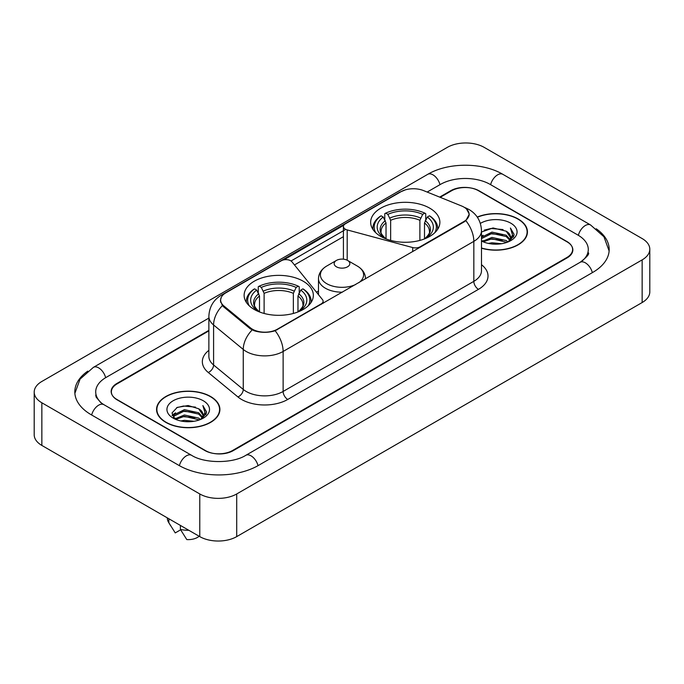 <?xml version="1.0" encoding="UTF-8"?>
<svg xmlns="http://www.w3.org/2000/svg" width="684" height="684" viewBox="0 0 684 684"><rect width="100%" height="100%" fill="white"/><g stroke="black" fill="none" stroke-linecap="round" stroke-linejoin="round"><path stroke-width="1.03" d="M420.07 247.326L420.07 246.804A6.532 3.771 180 0 1 412.691 247.557L347.19 229.918A6.532 3.771 180 0 1 345.334 229.166A6.532 3.771 180 0 1 343.419 226.507A6.532 3.771 180 0 1 345.334 223.839L400.944 191.725A17.63 10.183 0 0 1 423.533 190.588L461.555 205.961A17.63 10.183 0 0 1 463.906 207.098A17.63 10.183 0 0 1 469.07 214.297L469.07 215.853M303.209 281.218A34.61 19.981 0 0 0 265.495 276.883A34.61 19.981 0 0 0 244.128 295.343A34.61 19.981 0 0 0 254.26 309.476A34.61 19.981 0 0 0 291.983 313.802A34.61 19.981 0 0 0 313.349 295.343A34.61 19.981 0 0 0 303.209 281.218M429.74 208.167A34.61 19.981 0 0 0 392.017 203.832A34.61 19.981 0 0 0 370.651 222.291A34.61 19.981 0 0 0 380.791 236.425A34.61 19.981 0 0 0 418.505 240.759A34.61 19.981 0 0 0 439.872 222.291A34.61 19.981 0 0 0 429.74 208.167M277.353 329.201L321.189 303.893A6.532 3.771 180 0 0 323.104 301.225A6.532 3.771 180 0 0 322.489 299.635L291.948 261.818A6.532 3.771 180 0 0 281.406 260.741L225.797 292.855A17.63 10.183 0 0 0 220.633 300.054A17.63 10.183 0 0 0 223.813 305.893L250.438 327.841A17.63 10.183 0 0 0 277.353 329.201L277.353 329.722M420.07 246.804L463.906 221.496A17.63 10.183 0 0 0 469.07 214.297M208.868 330.885L117.118 383.852A19.588 11.312 0 0 0 111.381 391.855A19.588 11.312 0 0 0 117.118 399.849L204.858 450.508A19.588 11.312 0 0 0 232.56 450.508L566.882 257.492A19.588 11.312 0 0 0 572.619 249.489A19.588 11.312 0 0 0 566.882 241.495L479.142 190.836A19.588 11.312 0 0 0 451.44 190.836L440.197 197.325M581.776 261.279A35.26 20.358 0 0 0 588.291 249.489A35.26 20.358 0 0 0 577.963 235.091L490.231 184.441A35.26 20.358 0 0 0 440.359 184.441L427.167 192.059M208.868 318.086L106.037 377.457A35.26 20.358 0 0 0 95.709 391.855A35.26 20.358 0 0 0 102.224 403.646M199.779 493.959A26.12 15.082 0 0 0 236.715 493.959L642.148 259.886A26.12 15.082 0 0 0 649.8 249.224A26.12 15.082 0 0 0 642.148 238.562L484.221 147.385A26.12 15.082 0 0 0 447.285 147.385L41.852 381.458A26.12 15.082 0 0 0 34.2 392.12A26.12 15.082 0 0 0 41.852 402.782L199.779 493.959L199.779 536.615A26.12 15.082 0 0 0 236.715 536.615L642.148 302.542A26.12 15.082 0 0 0 649.8 291.88L649.8 249.224M34.2 392.12L34.2 434.776A26.12 15.082 0 0 0 41.852 445.438L199.779 536.615M87.8 371.121A56.165 32.422 0 0 0 74.812 391.855A56.165 32.422 0 0 0 91.263 414.778L178.994 465.436A56.165 32.422 0 0 0 258.424 465.436L592.737 272.42A56.165 32.422 0 0 0 609.188 249.489A56.165 32.422 0 0 0 596.2 228.755M481.485 248.215A31.669 18.288 0 0 0 527.441 231.893A31.669 18.288 0 0 0 518.164 218.966A31.669 18.288 0 0 0 477.244 217.059M210.629 396.523A31.669 18.288 0 0 0 176.113 392.556A31.669 18.288 0 0 0 156.559 409.451A31.669 18.288 0 0 0 165.836 422.379A31.669 18.288 0 0 0 200.352 426.346A31.669 18.288 0 0 0 219.906 409.451A31.669 18.288 0 0 0 210.629 396.523M156.884 411.093A31.669 18.288 0 0 0 156.773 411.58M466.548 209.047L469.301 214.195L465.847 220.65L464.137 221.89L275.139 330.748C268.145 332.86 261.16 332.86 254.174 330.748L250.207 328.748L223.582 306.8L222.403 305.594L220.402 300.507L221.3 297.266M283.86 259.852L343.787 225.25M291.033 260.989L345.334 229.636M208.868 330.355L116.887 383.459A19.588 11.312 0 0 0 111.15 391.453A19.588 11.312 0 0 0 116.887 399.456L205.551 450.636A19.588 11.312 0 0 0 233.253 450.636L567.113 257.885A19.588 11.312 0 0 0 572.85 249.891A19.588 11.312 0 0 0 567.113 241.888L478.449 190.708A19.588 11.312 0 0 0 450.747 190.708L439.658 197.103M219.684 411.58A31.669 18.288 0 0 0 219.581 411.093M527.227 234.031A31.669 18.288 0 0 0 527.116 233.543M488.342 243.418L491.95 242.769L501.543 243.726M492.565 244.051L497.268 244.154M482.34 241.375L491.95 237.433L506.211 240.529L508.015 241.948M483.255 241.837L491.95 238.767L506.929 242.367M481.485 237.288L491.95 232.107L506.211 235.202L510.025 239.451M481.485 238.622L491.95 233.441L506.211 236.536L509.683 240.075M510.23 240.007L510.401 240.631M508.092 241.922A14.766 8.524 0 0 0 510.529 237.228A14.766 8.524 0 0 0 506.211 231.201L510.521 237.545M510.093 240.161L513.923 235.655L514.06 234.338L510.409 228.003L512.547 235.091L508.323 241.82M481.485 248.001A31.344 18.1 0 0 0 527.116 231.893A31.344 18.1 0 0 0 517.933 219.094A31.344 18.1 0 0 0 477.364 217.247M481.485 241.007A21.289 12.295 0 0 0 510.828 240.588A21.289 12.295 0 0 0 510.828 223.198A21.289 12.295 0 0 0 480.356 223.412M506.211 231.201L493.053 227.952L481.485 232.03M510.409 228.003L514.06 234.595M484.195 230.132L491.035 228.465L503.073 229.559M512.47 235.544L513.368 237.109M486.623 234.638L491.035 233.8L502.629 234.766M486.623 239.973L491.035 239.126L502.629 240.093M512.555 235.005L513.522 236.792M481.485 236.194L483.135 235.27M482.075 241.161L483.135 240.606M180.807 420.968L184.406 420.327L194.008 421.284M185.022 421.601L189.725 421.712M174.796 418.933L184.406 414.991L198.668 418.086L200.472 419.506M175.711 419.395L184.406 416.325L199.386 419.916M173.608 417.838L173.975 414.795L184.406 409.656L198.668 412.751L202.481 417.001M173.522 417.454L173.975 416.128L184.406 410.99L198.668 414.085L202.139 417.633M202.695 417.565L202.857 418.189M200.557 419.472A14.766 8.524 0 0 0 202.994 414.778A14.766 8.524 0 0 0 198.668 408.758L202.986 415.102M202.558 417.719L206.388 413.213L206.525 411.896L202.866 405.552L205.003 412.649L200.788 419.377M166.067 422.25A31.344 18.1 0 0 0 200.224 426.166A31.344 18.1 0 0 0 219.581 409.451A31.344 18.1 0 0 0 210.398 396.652A31.344 18.1 0 0 0 176.233 392.727A31.344 18.1 0 0 0 156.884 409.451A31.344 18.1 0 0 0 166.067 422.25M203.285 400.756A21.289 12.295 0 0 0 173.172 400.756A21.289 12.295 0 0 0 173.172 418.146A21.289 12.295 0 0 0 203.285 418.138A21.289 12.295 0 0 0 203.285 400.756M198.668 408.758L188.151 405.526L177.25 407.399L171.992 412.982L174.976 419.07M167.332 517.891L167.332 518.224A20.896 12.064 0 0 0 168.478 522.157A20.896 12.064 0 0 0 168.854 522.747L175.249 532.913L180.636 529.809M168.854 522.747L168.854 518.763M180.405 525.432L180.405 529.407L186.792 539.582A13.064 7.541 0 0 0 199.13 536.247M180.405 529.407A20.896 12.064 0 0 0 188.801 530.28M202.866 405.552L206.525 412.153M176.652 407.69L183.492 406.022L195.53 407.117M204.926 413.093L205.833 414.666M172.257 415.718L174.36 414.162M179.088 412.196L183.492 411.358L195.094 412.315M179.088 417.522L183.492 416.684L195.094 417.65M205.02 412.555L205.987 414.35M172.094 415.214L175.6 412.828M174.54 418.719L175.6 418.155M386.024 238.904L386.024 222.958L383.228 217.042A28.078 16.211 0 0 0 383.228 237.151L382.707 237.451M384.784 219.718L384.784 213.673L385.716 213.143A31.088 17.946 0 0 1 424.815 213.143L422.678 214.374A28.078 16.211 0 0 0 387.854 214.374L390.641 220.291L390.641 240.409M419.882 240.409L419.882 220.291L422.678 214.374M375.755 232.74A31.088 17.946 0 0 1 381.091 215.811L380.167 216.341A32.387 18.699 0 0 0 372.874 228.157A32.387 18.699 0 0 0 372.951 229.456M424.815 213.143L425.739 213.673L425.739 219.718M381.091 215.811L383.228 217.042M387.854 214.374L385.716 213.143M383.228 237.151L385.793 238.819M437.572 229.456A32.387 18.699 0 0 0 437.649 228.157A32.387 18.699 0 0 0 430.356 216.341L429.432 215.811A31.088 17.946 0 0 1 434.767 232.74M427.816 237.451L427.295 237.151A28.078 16.211 0 0 0 427.295 217.042L429.432 215.811M424.73 238.819L427.295 237.151M427.295 217.042L424.499 222.958L424.499 238.904M259.501 311.955L259.501 296.01L256.705 290.093A28.078 16.211 0 0 0 256.705 310.194L256.184 310.502M258.261 292.761L258.261 286.724L259.185 286.186A31.088 17.946 0 0 1 298.284 286.186L296.146 287.425A28.078 16.211 0 0 0 261.322 287.425L264.118 293.342L264.118 313.46M293.359 313.46L293.359 293.342L296.146 287.425M249.232 305.791A31.088 17.946 0 0 1 254.568 288.853L253.644 289.383A32.387 18.699 0 0 0 246.351 301.208A32.387 18.699 0 0 0 246.428 302.508M298.284 286.186L299.216 286.724L299.216 292.761M254.568 288.853L256.705 290.093M261.322 287.425L259.185 286.186M256.705 310.194L259.27 311.87M311.049 302.508A32.387 18.699 0 0 0 311.126 301.208A32.387 18.699 0 0 0 303.833 289.383L302.909 288.853A31.088 17.946 0 0 1 308.245 305.791M301.293 310.502L300.772 310.194A28.078 16.211 0 0 0 300.772 290.093L302.909 288.853M298.207 311.87L300.772 310.194M300.772 290.093L297.976 296.01L297.976 311.955M365.512 278.627L365.512 278.833A23.512 13.569 0 0 0 365.512 278.627C365.333 273.395 362.588 269.197 357.27 266.033L347.54 260.416A7.84 4.523 0 0 0 336.46 260.416A7.84 4.523 0 0 0 336.46 266.82A7.84 4.523 0 0 0 347.54 266.82A7.84 4.523 0 0 0 347.54 260.416L357.27 266.033A21.597 12.466 0 0 1 358.698 282.766M321.189 304.414L321.189 303.893M223.813 305.893L223.813 306.988M250.438 327.841L250.438 328.936M463.906 221.496L463.906 222.018M412.691 251.592L412.691 247.557M347.19 260.228L347.19 229.918M258.03 465.659A10.448 6.036 -120 0 0 245.804 455.322C232.962 463.624 204.456 463.624 191.605 455.322L103.874 404.663L100.787 402.619L96.145 397.13L95.709 395.053M179.388 465.659A10.448 6.036 -60 0 1 186.381 455.835A10.448 6.036 -60 0 1 191.605 455.322M91.656 415.008A10.448 6.036 -60 0 1 98.65 405.184A10.448 6.036 -60 0 1 103.874 404.663M74.872 393.326L80.071 379.116L93.426 367.342A10.448 6.036 60 0 1 105.644 377.688M93.426 367.342L427.748 174.326A10.448 6.036 60 0 1 439.966 184.663M427.748 174.326C448.123 162.202 482.459 162.202 502.843 174.326A10.448 6.036 120 0 0 497.619 174.839A10.448 6.036 120 0 0 490.625 184.663M609.128 250.96L603.929 236.749L590.574 224.976A10.448 6.036 120 0 0 585.35 225.498A10.448 6.036 120 0 0 578.356 235.322M592.344 272.642A10.448 6.036 -120 0 0 580.126 262.305L245.804 455.322M236.715 536.615L236.715 493.959M41.852 445.438L41.852 402.782M642.148 302.542L642.148 259.886M481.485 264.708A32.652 18.853 180 0 1 478.449 289.349L287.742 399.456A6.532 3.771 60 0 1 283.125 391.453L473.832 281.346A26.12 15.082 0 0 0 481.485 270.684L481.485 230.696A26.12 15.082 180 0 1 473.832 241.358A22.854 13.193 -120 0 0 465.847 220.65M287.742 399.456A32.652 18.853 180 0 1 241.563 399.456A32.652 18.853 180 0 1 237.904 396.934L208.244 372.472A32.652 18.853 180 0 1 208.868 350.353M246.18 391.453A26.12 15.082 0 0 0 283.125 391.453L283.125 351.465A26.12 15.082 180 0 1 246.18 351.465A26.12 15.082 180 0 1 243.256 349.447L213.588 324.986A26.12 15.082 180 0 1 208.868 316.341L208.868 356.33A26.12 15.082 0 0 0 213.588 364.982L243.256 389.444A26.12 15.082 0 0 0 246.18 391.453M481.485 230.696C481.04 221.3 476.919 214.254 469.104 209.569L465.804 207.962A22.854 10.705 112 0 0 464.829 207.679M275.139 330.748A22.854 13.193 60 0 1 283.125 351.465L473.832 241.358L473.832 281.346A6.532 3.771 60 0 0 478.449 289.349M223.711 294.3A22.854 13.193 -120 0 0 221.248 295.214C213.434 299.9 209.304 306.945 208.868 316.341M221.248 295.214L399.259 192.435A22.854 13.193 60 0 1 400.986 191.708M222.403 305.594A22.854 15.287 129.5 0 0 213.588 324.986L213.588 364.982A6.532 4.369 -50.5 0 1 208.244 372.472M252.157 329.962A22.854 15.287 129.5 0 0 243.256 349.447L243.256 389.444A6.532 4.369 -50.5 0 1 237.904 396.934M294.462 264.939L343.419 236.673M318.488 291.059L316.495 292.205M386.024 222.958A24.162 13.954 0 0 0 381.099 231.397C380.441 232.628 381.894 234.971 385.46 238.425M419.882 220.291A24.162 13.954 0 0 0 390.641 220.291M385.34 220.676A25.12 14.501 0 0 0 385.34 238.348M420.566 218.016A25.12 14.501 0 0 0 389.957 218.016M425.183 238.348A25.12 14.501 0 0 0 425.183 220.676M425.063 238.425C428.629 234.98 430.082 232.637 429.424 231.397A24.162 13.954 0 0 0 424.499 222.958M259.501 296.01A24.162 13.954 0 0 0 254.576 304.448C253.918 305.68 255.371 308.022 258.937 311.476M293.359 293.342A24.162 13.954 0 0 0 264.118 293.342M258.817 293.727A25.12 14.501 0 0 0 258.817 311.4M294.043 291.059A25.12 14.501 0 0 0 263.434 291.059M298.66 311.4A25.12 14.501 0 0 0 298.66 293.727M298.54 311.476C302.106 308.031 303.559 305.688 302.901 304.448A24.162 13.954 0 0 0 297.976 296.01M318.488 294.684L318.488 278.627C318.667 273.395 321.412 269.197 326.73 266.033A21.597 12.466 0 0 0 326.73 283.672A21.597 12.466 0 0 0 355.697 284.493M318.488 278.627A23.512 13.569 0 0 0 325.379 288.221A23.512 13.569 0 0 0 342.359 292.196M343.419 259.168L343.419 226.507M220.633 300.054L220.633 302.217M323.104 303.311L323.104 301.225M588.291 252.687C589.745 253.747 587.026 256.953 580.126 262.305M502.843 174.326L590.574 224.976M399.259 192.435L405.227 189.913M465.804 207.962L464.385 207.389M527.116 234.509L527.116 231.893M173.471 417.676L173.471 416.787M219.581 412.067L219.581 409.451M170.598 525.705L168.478 522.157M156.884 412.067L156.884 409.451M372.874 229.337L372.874 228.157M437.649 229.337L437.649 228.157M246.351 302.388L246.351 301.208M311.126 302.388L311.126 301.208M336.46 260.416L326.73 266.033"/></g></svg>
